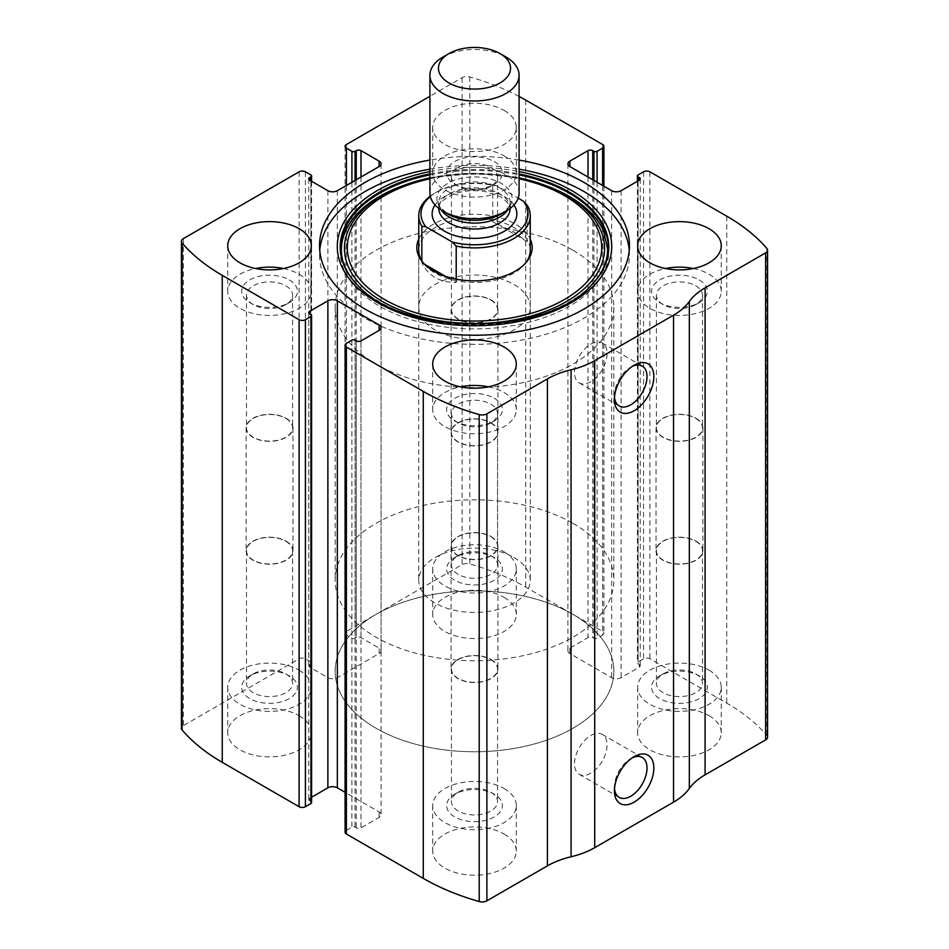 <?xml version="1.0" encoding="UTF-8"?>
<svg xmlns="http://www.w3.org/2000/svg" width="949" height="949" viewBox="0 0 949 949"><rect width="100%" height="100%" fill="white"/><g stroke="black" fill="none" stroke-linecap="round" stroke-linejoin="round"><path stroke-width="0.71" stroke-dasharray="4.75 3.56" d="M602.603 185.458L602.603 635.13A4.46 2.574 0 0 0 603.908 633.303A4.46 2.574 0 0 0 602.603 631.488L525.734 587.111A211.817 122.291 0 0 0 469.802 563.943A6.69 3.867 0 0 0 462.116 564.679L346.397 631.488A4.46 2.574 0 0 0 345.092 633.303A4.46 2.574 0 0 0 346.397 635.13L351.913 638.309A2.23 1.293 0 0 0 355.068 638.309L356.255 637.633A3.345 1.934 0 0 1 360.988 637.633L379.114 648.096A6.69 3.867 0 0 1 381.071 650.824A6.69 3.867 0 0 1 379.114 653.553L337.334 677.681A6.69 3.867 0 0 1 327.88 677.681L309.742 667.206A3.345 1.934 0 0 1 308.769 665.842A3.345 1.934 0 0 1 309.742 664.478L310.928 663.802A2.23 1.293 0 0 0 311.58 662.888A2.23 1.293 0 0 0 310.928 661.975L305.412 658.796A4.46 2.574 0 0 0 299.101 658.796L183.394 725.594A6.69 3.867 0 0 0 181.437 728.322M767.563 737.171A6.69 3.867 0 0 0 766.875 735.463A211.817 122.291 0 0 0 726.756 703.162L649.899 658.796A4.46 2.574 0 0 0 643.588 658.796L638.072 661.975A2.23 1.293 0 0 0 637.42 662.888A2.23 1.293 0 0 0 638.072 663.802L639.258 664.478A3.345 1.934 0 0 1 640.231 665.842A3.345 1.934 0 0 1 639.258 667.206L621.12 677.681A6.69 3.867 0 0 1 611.666 677.681L569.886 653.553A6.69 3.867 0 0 1 567.929 650.824A6.69 3.867 0 0 1 569.886 648.096L588.012 637.633A3.345 1.934 0 0 1 592.745 637.633L593.932 638.309A2.23 1.293 0 0 0 597.087 638.309L602.603 635.13M519.091 96.442A211.817 122.291 0 0 0 469.802 76.964A6.69 3.867 0 0 0 462.116 77.688L429.909 96.288M519.091 160.073A154.96 89.467 0 0 0 429.909 160.073M504.061 110.357A41.803 24.14 180 0 1 516.303 127.427A41.803 24.14 180 0 1 474.5 151.567A41.803 24.14 180 0 1 432.697 127.427A41.803 24.14 180 0 1 458.497 105.125A41.803 24.14 180 0 1 504.061 110.357M504.061 597.348A41.803 24.14 180 0 1 516.303 614.418A41.803 24.14 180 0 1 474.5 638.558A41.803 24.14 180 0 1 432.697 614.418A41.803 24.14 180 0 1 458.497 592.117A41.803 24.14 180 0 1 504.061 597.348M709.022 715.676A41.803 24.14 180 0 1 721.264 732.747A41.803 24.14 180 0 1 679.46 756.887A41.803 24.14 180 0 1 637.657 732.747A41.803 24.14 180 0 1 663.458 710.445A41.803 24.14 180 0 1 709.022 715.676M299.101 715.676A41.803 24.14 180 0 1 311.343 732.747A41.803 24.14 180 0 1 269.54 756.887A41.803 24.14 180 0 1 227.736 732.747A41.803 24.14 180 0 1 253.537 710.445A41.803 24.14 180 0 1 299.101 715.676M504.061 834.017A41.803 24.14 180 0 1 516.303 851.075A41.803 24.14 180 0 1 474.5 875.215A41.803 24.14 180 0 1 432.697 851.075A41.803 24.14 180 0 1 458.497 828.785A41.803 24.14 180 0 1 504.061 834.017M346.397 343.384L346.397 830.375A4.46 2.574 0 0 0 345.092 832.19M346.397 830.375L351.913 827.184A2.23 1.293 0 0 1 355.068 827.184L356.255 827.872A3.345 1.934 0 0 0 360.988 827.872L379.114 817.397A6.69 3.867 0 0 0 381.071 814.669A6.69 3.867 0 0 0 379.114 811.941L345.092 792.296M311.58 797.231L309.742 798.287A3.345 1.934 0 0 0 308.769 799.651A3.345 1.934 0 0 0 309.742 801.015L310.928 801.703A2.23 1.293 0 0 1 311.58 802.605M614.501 397.251A23.049 13.31 -60 0 1 614.418 395.425A23.049 13.31 -60 0 1 630.717 367.204A23.049 13.31 -60 0 1 632.342 366.361M590.776 381.771A23.049 13.31 -60 0 1 579.258 382.91A23.049 13.31 -60 0 1 579.258 356.302A23.049 13.31 -60 0 1 602.295 343.004A23.049 13.31 -60 0 1 605.83 361.462A23.049 13.31 -60 0 1 590.776 381.771M614.501 788.666A23.049 13.31 -60 0 1 614.418 786.84A23.049 13.31 -60 0 1 630.717 758.607A23.049 13.31 -60 0 1 632.342 757.765M590.776 773.186A23.049 13.31 -60 0 1 579.258 774.325A23.049 13.31 -60 0 1 579.258 747.717A23.049 13.31 -60 0 1 602.295 734.407A23.049 13.31 -60 0 1 605.83 752.877A23.049 13.31 -60 0 1 590.776 773.186M488.438 386.848A41.803 24.14 180 0 1 504.061 392.542A41.803 24.14 180 0 1 516.303 409.6A41.803 24.14 180 0 1 474.5 433.74A41.803 24.14 180 0 1 432.697 409.6A41.803 24.14 180 0 1 460.562 386.848M494.204 398.224A27.865 16.086 180 0 1 494.204 420.988A27.865 16.086 180 0 1 454.796 420.988A27.865 16.086 180 0 1 454.796 398.224A27.865 16.086 180 0 1 494.204 398.224M490.799 404.144A23.049 13.31 180 0 1 497.549 413.55A23.049 13.31 180 0 1 490.799 422.957A23.049 13.31 180 0 1 458.201 422.957A23.049 13.31 180 0 1 451.451 413.55A23.049 13.31 180 0 1 465.686 401.249A23.049 13.31 180 0 1 490.799 404.144M490.799 536.731A23.049 13.31 180 0 1 497.549 546.149A23.049 13.31 180 0 1 474.5 559.447A23.049 13.31 180 0 1 451.451 546.149A23.049 13.31 180 0 1 465.686 533.848A23.049 13.31 180 0 1 490.799 536.731M491.06 536.588A23.417 13.511 180 0 1 497.917 546.149A23.417 13.511 180 0 1 474.5 559.661A23.417 13.511 180 0 1 451.083 546.149A23.417 13.511 180 0 1 465.544 533.658A23.417 13.511 180 0 1 491.06 536.588M491.06 659.472A23.417 13.511 180 0 1 497.917 669.033A23.417 13.511 180 0 1 474.5 682.545A23.417 13.511 180 0 1 451.083 669.033A23.417 13.511 180 0 1 465.544 656.542A23.417 13.511 180 0 1 491.06 659.472M490.799 659.626A23.049 13.31 180 0 1 497.549 669.033A23.049 13.31 180 0 1 474.5 682.331A23.049 13.31 180 0 1 451.451 669.033A23.049 13.31 180 0 1 465.686 656.732A23.049 13.31 180 0 1 490.799 659.626M490.799 792.213L490.799 792.213A23.049 13.31 180 0 1 497.549 801.632A23.049 13.31 180 0 1 474.5 814.93A23.049 13.31 180 0 1 451.451 801.632A23.049 13.31 180 0 1 458.201 792.213A23.049 13.31 180 0 1 490.799 792.213L494.204 794.194A27.865 16.086 180 0 1 494.204 816.947A27.865 16.086 180 0 1 454.796 816.947A27.865 16.086 180 0 1 454.796 794.194A27.865 16.086 180 0 1 494.204 794.194L490.799 792.213M504.061 788.5A41.803 24.14 180 0 1 516.303 805.571A41.803 24.14 180 0 1 474.5 829.699A41.803 24.14 180 0 1 432.697 805.571A41.803 24.14 180 0 1 458.497 783.269A41.803 24.14 180 0 1 504.061 788.5M283.478 268.52A41.803 24.14 180 0 1 299.101 274.202A41.803 24.14 180 0 1 311.343 291.272A41.803 24.14 180 0 1 269.54 315.412A41.803 24.14 180 0 1 227.736 291.272A41.803 24.14 180 0 1 255.601 268.52M289.243 279.896A27.865 16.086 180 0 1 289.243 302.648A27.865 16.086 180 0 1 249.836 302.648A27.865 16.086 180 0 1 249.836 279.896A27.865 16.086 180 0 1 289.243 279.896M285.839 285.803A23.049 13.31 180 0 1 292.589 295.21A23.049 13.31 180 0 1 285.839 304.617A23.049 13.31 180 0 1 253.241 304.617A23.049 13.31 180 0 1 246.503 295.21A23.049 13.31 180 0 1 260.726 282.921A23.049 13.31 180 0 1 285.839 285.803M285.839 418.402A23.049 13.31 180 0 1 292.589 427.809A23.049 13.31 180 0 1 269.54 441.119A23.049 13.31 180 0 1 246.503 427.809A23.049 13.31 180 0 1 260.726 415.52A23.049 13.31 180 0 1 285.839 418.402M286.1 418.26A23.417 13.511 180 0 1 292.956 427.809A23.417 13.511 180 0 1 269.54 441.332A23.417 13.511 180 0 1 246.135 427.809A23.417 13.511 180 0 1 260.584 415.33A23.417 13.511 180 0 1 286.1 418.26M286.1 541.144A23.417 13.511 180 0 1 292.956 550.693A23.417 13.511 180 0 1 269.54 564.216A23.417 13.511 180 0 1 246.135 550.693A23.417 13.511 180 0 1 260.584 538.213A23.417 13.511 180 0 1 286.1 541.144M285.839 541.286A23.049 13.31 180 0 1 292.589 550.693A23.049 13.31 180 0 1 269.54 564.003A23.049 13.31 180 0 1 246.503 550.693A23.049 13.31 180 0 1 260.726 538.403A23.049 13.31 180 0 1 285.839 541.286M285.839 673.885L285.839 673.885A23.049 13.31 180 0 1 292.589 683.292A23.049 13.31 180 0 1 269.54 696.602A23.049 13.31 180 0 1 246.503 683.292A23.049 13.31 180 0 1 253.241 673.885A23.049 13.31 180 0 1 285.839 673.885L289.243 675.854A27.865 16.086 180 0 1 289.243 698.618A27.865 16.086 180 0 1 249.836 698.618A27.865 16.086 180 0 1 249.836 675.854A27.865 16.086 180 0 1 289.243 675.854L285.839 673.885M299.101 670.172A41.803 24.14 180 0 1 311.343 687.23A41.803 24.14 180 0 1 269.54 711.37A41.803 24.14 180 0 1 227.736 687.23A41.803 24.14 180 0 1 253.537 664.941A41.803 24.14 180 0 1 299.101 670.172M693.399 268.52A41.803 24.14 180 0 1 709.022 274.202A41.803 24.14 180 0 1 721.264 291.272A41.803 24.14 180 0 1 679.46 315.412A41.803 24.14 180 0 1 637.657 291.272A41.803 24.14 180 0 1 665.522 268.52M699.164 279.896A27.865 16.086 180 0 1 699.164 302.648A27.865 16.086 180 0 1 659.757 302.648A27.865 16.086 180 0 1 659.757 279.896A27.865 16.086 180 0 1 699.164 279.896M695.747 285.803A23.049 13.31 180 0 1 702.497 295.21A23.049 13.31 180 0 1 695.759 304.617A23.049 13.31 180 0 1 663.161 304.617A23.049 13.31 180 0 1 656.411 295.21A23.049 13.31 180 0 1 670.646 282.921A23.049 13.31 180 0 1 695.747 285.803M695.747 418.402A23.049 13.31 180 0 1 702.497 427.809A23.049 13.31 180 0 1 679.46 441.119A23.049 13.31 180 0 1 656.411 427.809A23.049 13.31 180 0 1 670.646 415.52A23.049 13.31 180 0 1 695.747 418.402M696.008 418.26A23.417 13.511 180 0 1 702.865 427.809A23.417 13.511 180 0 1 679.46 441.332A23.417 13.511 180 0 1 656.044 427.809A23.417 13.511 180 0 1 670.504 415.33A23.417 13.511 180 0 1 696.008 418.26M696.008 541.144A23.417 13.511 180 0 1 702.865 550.693A23.417 13.511 180 0 1 679.46 564.216A23.417 13.511 180 0 1 656.044 550.693A23.417 13.511 180 0 1 670.504 538.213A23.417 13.511 180 0 1 696.008 541.144M695.747 541.286A23.049 13.31 180 0 1 702.497 550.693A23.049 13.31 180 0 1 679.46 564.003A23.049 13.31 180 0 1 656.411 550.693A23.049 13.31 180 0 1 670.646 538.403A23.049 13.31 180 0 1 695.747 541.286M695.747 673.885A23.049 13.31 180 0 1 695.759 673.885A23.049 13.31 180 0 1 702.497 683.292A23.049 13.31 180 0 1 679.46 696.602A23.049 13.31 180 0 1 656.411 683.292A23.049 13.31 180 0 1 663.161 673.885A23.049 13.31 180 0 1 695.747 673.885L699.164 675.854A27.865 16.086 180 0 1 699.164 698.618A27.865 16.086 180 0 1 659.757 698.618A27.865 16.086 180 0 1 659.757 675.854A27.865 16.086 180 0 1 699.164 675.854L695.759 673.885M709.022 670.172A41.803 24.14 180 0 1 721.264 687.23A41.803 24.14 180 0 1 679.46 711.37A41.803 24.14 180 0 1 637.657 687.23A41.803 24.14 180 0 1 663.458 664.941A41.803 24.14 180 0 1 709.022 670.172M504.061 155.873A41.803 24.14 180 0 1 516.303 172.943A41.803 24.14 180 0 1 474.5 197.072A41.803 24.14 180 0 1 432.697 172.943A41.803 24.14 180 0 1 458.497 150.642A41.803 24.14 180 0 1 504.061 155.873M494.204 161.567A27.865 16.086 180 0 1 494.204 184.32A27.865 16.086 180 0 1 454.796 184.32A27.865 16.086 180 0 1 454.796 161.567A27.865 16.086 180 0 1 494.204 161.567M490.799 167.475A23.049 13.31 180 0 1 497.549 176.882A23.049 13.31 180 0 1 490.799 186.289A23.049 13.31 180 0 1 458.201 186.289A23.049 13.31 180 0 1 451.451 176.882A23.049 13.31 180 0 1 465.686 164.592A23.049 13.31 180 0 1 490.799 167.475M490.799 300.074A23.049 13.31 180 0 1 497.549 309.481A23.049 13.31 180 0 1 474.5 322.779A23.049 13.31 180 0 1 451.451 309.481A23.049 13.31 180 0 1 465.686 297.191A23.049 13.31 180 0 1 490.799 300.074M491.06 299.92A23.417 13.511 180 0 1 497.917 309.481A23.417 13.511 180 0 1 474.5 322.992A23.417 13.511 180 0 1 451.083 309.481A23.417 13.511 180 0 1 465.544 296.99A23.417 13.511 180 0 1 491.06 299.92M491.06 422.803A23.417 13.511 180 0 1 497.917 432.364A23.417 13.511 180 0 1 474.5 445.876A23.417 13.511 180 0 1 451.083 432.364A23.417 13.511 180 0 1 465.544 419.873A23.417 13.511 180 0 1 491.06 422.803M490.799 422.957A23.049 13.31 180 0 1 497.549 432.364A23.049 13.31 180 0 1 474.5 445.674A23.049 13.31 180 0 1 451.451 432.364A23.049 13.31 180 0 1 465.686 420.075A23.049 13.31 180 0 1 490.799 422.957L494.204 420.988M490.799 555.556L490.799 555.556A23.049 13.31 180 0 1 497.549 564.963A23.049 13.31 180 0 1 474.5 578.261A23.049 13.31 180 0 1 451.451 564.963A23.049 13.31 180 0 1 458.201 555.556A23.049 13.31 180 0 1 490.799 555.556L494.204 557.526A27.865 16.086 180 0 1 494.204 580.278A27.865 16.086 180 0 1 454.796 580.278A27.865 16.086 180 0 1 454.796 557.526A27.865 16.086 180 0 1 494.204 557.526L490.799 555.556M504.061 551.832A41.803 24.14 180 0 1 516.303 568.902A41.803 24.14 180 0 1 474.5 593.042A41.803 24.14 180 0 1 432.697 568.902A41.803 24.14 180 0 1 458.497 546.6A41.803 24.14 180 0 1 504.061 551.832M629.258 250.311A154.96 89.467 180 0 1 629.46 254.866A154.96 89.467 180 0 1 474.5 344.333A154.96 89.467 180 0 1 319.54 254.866A154.96 89.467 180 0 1 319.742 250.311M429.909 169.183A154.96 89.467 180 0 1 519.091 169.183M569.471 196.502A134.319 77.545 180 0 1 562.366 309.991A134.319 77.545 180 0 1 366.836 297.701A134.319 77.545 180 0 1 402.186 185.992A134.319 77.545 180 0 1 546.814 185.992M418.758 239.041A57.675 33.298 180 0 1 459.506 215.423A57.675 33.298 180 0 1 515.283 224.035A57.675 33.298 180 0 1 530.242 239.041M418.758 307.203L418.758 250.311A55.742 32.183 180 0 1 453.171 220.583A55.742 32.183 180 0 1 513.919 227.558A55.742 32.183 180 0 1 530.242 250.311L530.242 307.203A55.742 32.183 180 0 1 474.5 339.386A55.742 32.183 180 0 1 418.758 307.203A55.742 32.183 180 0 1 453.171 277.464A55.742 32.183 180 0 1 513.919 284.451A55.742 32.183 180 0 1 530.242 307.203M526.221 262.315A55.742 32.183 180 0 1 525.39 263.454A55.742 32.183 180 0 1 474.5 282.494A55.742 32.183 180 0 1 423.61 263.454A55.742 32.183 180 0 1 422.779 262.315M573.042 614.418A139.349 80.451 180 0 1 613.849 671.311A139.349 80.451 180 0 1 474.5 751.762A139.349 80.451 180 0 1 335.151 671.311A139.349 80.451 180 0 1 421.166 596.98A139.349 80.451 180 0 1 573.042 614.418A139.349 80.451 180 0 1 613.849 671.311A139.349 80.451 180 0 1 474.5 751.762A139.349 80.451 180 0 1 335.151 671.311A139.349 80.451 180 0 1 421.166 596.98A139.349 80.451 180 0 1 573.042 614.418M573.042 250.311A139.349 80.451 180 0 1 613.849 307.203A139.349 80.451 180 0 1 474.5 387.655A139.349 80.451 180 0 1 335.151 307.203A139.349 80.451 180 0 1 421.166 232.873A139.349 80.451 180 0 1 573.042 250.311M430.324 196.467A53.512 30.89 180 0 1 436.659 192.054A53.512 30.89 180 0 1 496.802 185.814L518.178 198.151M430.253 196.146A55.742 32.183 180 0 1 435.081 192.967A55.742 32.183 180 0 1 492.792 185.316L496.802 185.814M513.919 557.526A55.742 32.183 180 0 1 530.242 580.278A55.742 32.183 180 0 1 474.5 612.461A55.742 32.183 180 0 1 418.758 580.278A55.742 32.183 180 0 1 453.171 550.55A55.742 32.183 180 0 1 513.919 557.526M527.158 205.162L527.158 241.568L513.919 232.007L492.792 221.734L492.792 185.316M456.208 279.16L456.208 282.529L445.544 276.373M421.842 260.868L421.842 262.695C428.082 275.803 439.529 282.411 456.208 282.529M573.042 523.385A139.349 80.451 180 0 1 613.849 580.278A139.349 80.451 180 0 1 474.5 660.741A139.349 80.451 180 0 1 335.151 580.278A139.349 80.451 180 0 1 421.166 505.947A139.349 80.451 180 0 1 573.042 523.385M527.158 241.568L492.792 221.734M424.618 264.297L421.842 262.695M442.969 57.035A44.591 25.742 180 0 1 506.031 57.035M429.909 192.967A44.591 25.742 180 0 1 457.43 169.183A44.591 25.742 180 0 1 506.031 174.758A44.591 25.742 180 0 1 519.091 192.967M525.734 100.12L525.734 587.111M602.603 144.497L602.603 631.488M183.394 238.602L183.394 725.594M299.101 171.805L299.101 658.796M726.756 216.182L726.756 703.162M766.875 248.472L766.875 735.463M649.899 171.805L649.899 658.796M469.802 76.964L469.802 563.943M462.116 77.688L462.116 564.679M346.397 144.497L346.397 631.488M643.588 171.805L643.588 658.796M638.072 174.984L638.072 661.975M638.072 180.903L638.072 663.802M639.258 667.206L639.258 664.478M621.12 190.69L621.12 677.681M611.666 190.69L611.666 677.681M569.886 648.096L569.886 653.553M588.012 177.036L588.012 637.633M592.745 179.764L592.745 637.633M593.932 180.452L593.932 638.309M597.087 182.267L597.087 638.309M346.397 185.458L346.397 635.13M351.913 182.267L351.913 638.309M355.068 180.452L355.068 638.309M356.255 179.764L356.255 637.633M360.988 177.036L360.988 637.633M379.114 653.553L379.114 648.096M337.334 190.69L337.334 677.681M327.88 190.69L327.88 677.681M309.742 664.478L309.742 667.206M310.928 180.903L310.928 663.802M310.928 174.984L310.928 661.975M305.412 171.805L305.412 658.796M351.913 340.193L351.913 827.184M355.068 340.193L355.068 827.184M356.255 340.881L356.255 827.872M360.988 340.881L360.988 827.872M379.114 811.941L379.114 817.397M309.742 801.015L309.742 798.287M310.928 314.712L310.928 801.703M429.909 171.579A137.225 79.23 180 0 1 519.091 171.579M591.168 285.424A134.284 77.521 180 0 1 359.197 286.764M429.909 173.904A134.284 77.521 180 0 1 519.091 173.904M590.681 285.91L590.93 285.661A133.726 77.201 180 0 1 590.681 285.91A133.726 77.201 180 0 1 474.5 324.89A133.726 77.201 180 0 1 358.319 285.91A133.726 77.201 180 0 1 358.081 285.673L357.832 285.424M429.909 174.889A133.726 77.201 180 0 1 519.091 174.889M429.909 177.89A130.072 75.101 180 0 1 519.091 177.89L474.5 173.323L429.909 177.878M429.909 178.803A127.202 73.441 180 0 1 519.091 178.803M435.057 204.972A42.361 24.46 180 0 1 504.453 196.609A42.361 24.46 180 0 1 513.943 204.972M441.427 210.239A35.671 20.593 180 0 1 438.829 202.505C436.837 203.406 439.85 207.238 447.892 214.011A37.628 21.732 180 0 1 447.892 183.287A37.628 21.732 180 0 1 501.108 183.287A37.628 21.732 180 0 1 501.108 214.011C509.15 207.238 512.163 203.406 510.171 202.505A35.671 20.593 180 0 1 507.573 210.239M438.829 208.412L438.829 202.505A35.671 20.593 180 0 1 460.846 183.477A35.671 20.593 180 0 1 499.732 187.949A35.671 20.593 180 0 1 510.171 202.505L510.171 208.412C512.163 207.546 509.15 203.715 501.108 196.941L485.081 191.532C473.753 189.824 463.254 190.725 453.586 194.26C443.136 199.148 438.213 203.881 438.829 208.436A35.671 20.593 180 0 1 460.846 189.409A35.671 20.593 180 0 1 499.732 193.881A35.671 20.593 180 0 1 510.171 208.436M637.42 181.283L637.42 662.888M640.231 178.851L640.231 665.842M567.929 163.833L567.929 650.824M603.908 186.206L603.908 633.303M345.092 146.312L345.092 633.303M381.071 163.833L381.071 650.824M308.769 178.851L308.769 665.842M311.58 181.283L311.58 662.888M381.071 327.678L381.071 814.669M308.769 312.66L308.769 799.651M614.418 395.425L614.418 399.363M630.717 367.204L634.134 365.235M642.236 366.065L602.295 343.004M619.199 405.97L579.258 382.91M614.418 786.84L614.418 790.778M630.717 758.607L634.134 756.638M642.236 757.468L602.295 734.407M619.199 797.385L579.258 774.325M432.697 364.096L432.697 409.6M516.303 364.096L516.303 409.6M458.201 422.957L454.796 420.988M451.451 413.55L451.451 546.149M497.549 413.55L497.549 546.149M451.083 546.149L451.083 669.033M497.917 546.149L497.917 669.033M451.451 669.033L451.451 801.632M497.549 669.033L497.549 801.632M458.201 792.213L454.796 794.194M432.697 805.571L432.697 851.075M516.303 805.571L516.303 851.075M227.736 245.755L227.736 291.272M311.343 245.755L311.343 291.272M285.839 304.617L289.243 302.648M253.241 304.617L249.836 302.648M246.503 295.21L246.503 427.809M292.589 295.21L292.589 427.809M246.135 427.809L246.135 550.693M292.956 427.809L292.956 550.693M246.503 550.693L246.503 683.292M292.589 550.693L292.589 683.292M253.241 673.885L249.836 675.854M227.736 687.23L227.736 732.747M311.343 687.23L311.343 732.747M637.657 245.755L637.657 291.272M721.264 245.755L721.264 291.272M695.759 304.617L699.164 302.648M663.161 304.617L659.757 302.648M656.411 295.21L656.411 427.809M702.497 295.21L702.497 427.809M656.044 427.809L656.044 550.693M702.865 427.809L702.865 550.693M656.411 550.693L656.411 683.292M702.497 550.693L702.497 683.292M663.161 673.885L659.757 675.854M637.657 687.23L637.657 732.747M721.264 687.23L721.264 732.747M432.697 127.427L432.697 172.943M516.303 127.427L516.303 172.943M490.799 186.289L494.204 184.32M458.201 186.289L454.796 184.32M451.451 176.882L451.451 309.481M497.549 176.882L497.549 309.481M451.083 309.481L451.083 432.364M497.917 309.481L497.917 432.364M451.451 432.364L451.451 564.963M497.549 432.364L497.549 564.963M458.201 555.556L454.796 557.526M432.697 568.902L432.697 614.418M516.303 568.902L516.303 614.418M319.54 245.755L319.54 254.866M629.46 245.755L629.46 254.866M525.39 263.454L527.146 261.177M423.61 263.454L421.854 261.177M335.151 307.203L335.151 580.278M613.849 307.203L613.849 580.278M436.659 192.054L435.081 192.967M418.758 250.311L418.758 580.278M530.242 250.311L530.242 580.278"/><path stroke-width="1.42" d="M569.886 161.105L569.886 166.573A6.69 3.867 0 0 1 567.929 163.833A6.69 3.867 0 0 1 569.886 161.105L588.012 150.642A3.345 1.934 0 0 1 592.745 150.642L593.932 151.318A2.23 1.293 0 0 0 597.087 151.318L602.603 148.139A4.46 2.574 0 0 0 603.908 146.312A4.46 2.574 0 0 0 602.603 144.497L525.734 100.12A211.817 122.291 0 0 0 519.091 96.442M309.742 177.487L309.742 180.227A3.345 1.934 0 0 1 308.769 178.851A3.345 1.934 0 0 1 309.742 177.487L310.928 176.811A2.23 1.293 0 0 0 311.58 175.897A2.23 1.293 0 0 0 310.928 174.984L305.412 171.805A4.46 2.574 0 0 0 299.101 171.805L183.394 238.602A6.69 3.867 0 0 0 181.437 241.343A6.69 3.867 0 0 0 182.125 243.051A211.817 122.291 0 0 0 222.244 275.34L299.101 319.718A4.46 2.574 0 0 0 305.412 319.718L305.412 806.709L310.928 803.518A2.23 1.293 0 0 0 311.58 802.605L311.58 315.626A2.23 1.293 0 0 0 310.928 314.712L309.742 314.024A3.345 1.934 0 0 1 308.769 312.66A3.345 1.934 0 0 1 309.742 311.296L309.742 314.024M379.114 330.418A6.69 3.867 0 0 0 381.071 327.678A6.69 3.867 0 0 0 379.114 324.949L379.114 330.418L360.988 340.881A3.345 1.934 0 0 1 356.255 340.881L355.068 340.193A2.23 1.293 0 0 0 351.913 340.193L346.397 343.384A4.46 2.574 0 0 0 345.092 345.199L345.092 832.19A4.46 2.574 0 0 0 346.397 834.017L423.266 878.383A211.817 122.291 0 0 0 479.198 901.55A6.69 3.867 0 0 0 486.884 900.815L547.419 865.868A72.468 41.839 0 0 1 571.073 856.769A72.468 41.839 0 0 0 594.715 847.671L673.553 802.154A72.468 41.839 0 0 0 689.318 788.5A72.468 41.839 0 0 1 705.083 774.847L765.606 739.9A6.69 3.867 0 0 0 767.563 737.171L767.563 250.18A6.69 3.867 0 0 0 766.875 248.472A211.817 122.291 0 0 0 726.756 216.182L649.899 171.805A4.46 2.574 0 0 0 643.588 171.805L638.072 174.984A2.23 1.293 0 0 0 637.42 175.897A2.23 1.293 0 0 0 638.072 176.811L638.072 180.903M345.092 345.199A4.46 2.574 0 0 0 346.397 347.026L423.266 391.403A211.817 122.291 0 0 0 479.198 414.559A6.69 3.867 0 0 0 486.884 413.835L547.419 378.888L547.419 865.868M429.909 96.288L346.397 144.497A4.46 2.574 0 0 0 345.092 146.312A4.46 2.574 0 0 0 346.397 148.139L346.397 185.458M181.437 241.343L181.437 728.322A6.69 3.867 0 0 0 182.125 730.042A211.817 122.291 0 0 0 222.244 762.332L299.101 806.709A4.46 2.574 0 0 0 305.412 806.709M767.563 250.18A6.69 3.867 0 0 1 765.606 252.909L705.083 287.855A72.468 41.839 0 0 0 689.318 301.509A72.468 41.839 0 0 1 673.553 315.163L594.715 360.679A72.468 41.839 0 0 1 571.073 369.778A72.468 41.839 0 0 0 547.419 378.888M634.134 802.154A27.865 16.086 -60 0 1 614.418 790.778A27.865 16.086 -60 0 1 634.134 756.638A27.865 16.086 -60 0 1 653.837 768.026A27.865 16.086 -60 0 1 634.134 802.154M634.134 410.739A27.865 16.086 -60 0 1 614.418 399.363A27.865 16.086 -60 0 1 634.134 365.235A27.865 16.086 -60 0 1 653.837 376.611A27.865 16.086 -60 0 1 634.134 410.739M429.909 160.073A154.96 89.467 0 0 0 319.54 245.755A154.96 89.467 0 0 0 364.926 309.018A154.96 89.467 0 0 0 533.801 328.413A154.96 89.467 0 0 0 629.46 245.755A154.96 89.467 0 0 0 584.074 182.493A154.96 89.467 0 0 0 519.091 160.073M709.022 228.697A41.803 24.14 180 0 1 721.264 245.755A41.803 24.14 180 0 1 679.46 269.896A41.803 24.14 180 0 1 637.657 245.755A41.803 24.14 180 0 1 663.458 223.466A41.803 24.14 180 0 1 709.022 228.697M299.101 228.697A41.803 24.14 180 0 1 311.343 245.755A41.803 24.14 180 0 1 269.54 269.896A41.803 24.14 180 0 1 227.736 245.755A41.803 24.14 180 0 1 253.537 223.466A41.803 24.14 180 0 1 299.101 228.697M504.061 347.026A41.803 24.14 180 0 1 516.303 364.096A41.803 24.14 180 0 1 474.5 388.224A41.803 24.14 180 0 1 432.697 364.096A41.803 24.14 180 0 1 458.497 341.794A41.803 24.14 180 0 1 504.061 347.026M569.886 166.573L611.666 190.69A6.69 3.867 0 0 0 621.12 190.69L639.258 180.227A3.345 1.934 0 0 0 640.231 178.851A3.345 1.934 0 0 0 639.258 177.487L638.072 176.811M309.742 180.227L327.88 190.69A6.69 3.867 0 0 0 337.334 190.69L379.114 166.573A6.69 3.867 0 0 0 381.071 163.833A6.69 3.867 0 0 0 379.114 161.105L360.988 150.642A3.345 1.934 0 0 0 356.255 150.642L355.068 151.318A2.23 1.293 0 0 1 351.913 151.318L346.397 148.139M311.58 315.626A2.23 1.293 0 0 1 310.928 316.527L305.412 319.718M379.114 324.949L337.334 300.833A6.69 3.867 0 0 0 327.88 300.833L309.742 311.296M345.092 792.296L337.334 787.824A6.69 3.867 0 0 0 327.88 787.824L311.58 797.231M632.342 366.361A23.049 13.31 -60 0 1 642.236 366.065A23.049 13.31 -60 0 1 645.771 384.523A23.049 13.31 -60 0 1 630.717 404.832A23.049 13.31 -60 0 1 619.199 405.97A23.049 13.31 -60 0 1 614.501 397.251M632.342 757.765A23.049 13.31 -60 0 1 642.236 757.468A23.049 13.31 -60 0 1 645.771 775.938A23.049 13.31 -60 0 1 630.717 796.247A23.049 13.31 -60 0 1 619.199 797.385A23.049 13.31 -60 0 1 614.501 788.666M460.562 386.848A41.803 24.14 180 0 1 488.438 386.848M255.601 268.52A41.803 24.14 180 0 1 283.478 268.52M665.522 268.52A41.803 24.14 180 0 1 693.399 268.52M519.091 169.183A154.96 89.467 180 0 1 584.074 191.603A154.96 89.467 180 0 1 629.258 250.311M319.742 250.311A154.96 89.467 180 0 1 429.909 169.183M358.319 285.91C324.131 252.837 343.17 207.368 402.186 185.992L429.909 177.878A130.072 75.101 180 0 0 404.464 185.15A130.072 75.101 180 0 0 370.229 293.324A130.072 75.101 180 0 0 559.59 305.234A130.072 75.101 180 0 0 566.47 195.328A130.072 75.101 180 0 0 544.536 185.15L519.091 177.878A130.072 75.101 180 0 1 544.536 185.15L546.814 185.992A134.319 77.545 180 0 1 569.471 196.502M530.242 239.041A57.675 33.298 180 0 1 527.146 261.177A57.675 33.298 180 0 1 474.5 280.88A57.675 33.298 180 0 1 421.854 261.177A57.675 33.298 180 0 1 418.758 239.041M518.178 198.151L523.136 201.022L527.158 205.162A55.742 32.183 180 0 1 530.242 215.72L530.242 250.311A55.742 32.183 180 0 1 526.221 262.315M422.779 262.315A55.742 32.183 180 0 1 418.758 250.311L418.758 215.72A55.742 32.183 180 0 1 430.253 196.146M523.136 201.022A53.512 30.89 180 0 1 512.341 235.743A53.512 30.89 180 0 1 452.199 241.983L425.864 226.775A53.512 30.89 180 0 1 430.324 196.467M425.864 226.775L421.842 226.277A55.742 32.183 180 0 1 418.758 215.72M530.242 215.72A55.742 32.183 180 0 1 456.208 246.123L452.199 241.983M456.208 246.123L456.208 279.16M421.842 226.277L421.842 260.868M445.544 276.373L424.618 264.297M506.031 57.035L499.981 53.547A36.038 20.807 180 0 1 499.981 82.978A36.038 20.807 180 0 1 449.019 82.978A36.038 20.807 180 0 1 449.019 53.547A36.038 20.807 180 0 1 499.981 53.547L506.031 57.035A44.591 25.742 180 0 1 519.091 75.244A44.591 25.742 180 0 1 474.5 100.985A44.591 25.742 180 0 1 429.909 75.244A44.591 25.742 180 0 1 442.969 57.035L449.019 53.547M519.091 75.244L519.091 192.967A44.591 25.742 180 0 1 506.031 211.164A44.591 25.742 180 0 1 442.969 211.164A44.591 25.742 180 0 1 429.909 192.967L429.909 75.244M423.266 391.403L423.266 878.383M346.397 347.026L346.397 834.017M182.125 243.051L182.125 730.042M222.244 275.34L222.244 762.332M299.101 319.718L299.101 806.709M479.198 414.559L479.198 901.55M486.884 413.835L486.884 900.815M571.073 369.778L571.073 856.769M594.715 360.679L594.715 847.671M673.553 315.163L673.553 802.154M689.318 301.509L689.318 788.5M705.083 287.855L705.083 774.847M765.606 252.909L765.606 739.9M639.258 177.487L639.258 180.227M588.012 150.642L588.012 177.036M592.745 150.642L592.745 179.764M593.932 151.318L593.932 180.452M597.087 151.318L597.087 182.267M602.603 148.139L602.603 185.458M351.913 151.318L351.913 182.267M355.068 151.318L355.068 180.452M356.255 150.642L356.255 179.764M360.988 150.642L360.988 177.036M379.114 161.105L379.114 166.573M310.928 176.811L310.928 180.903M337.334 300.833L337.334 787.824M327.88 300.833L327.88 787.824M310.928 316.527L310.928 803.518M519.091 171.579A137.225 79.23 180 0 1 571.535 190.476A137.225 79.23 180 0 1 555.782 310.335A137.225 79.23 180 0 1 352.945 283.253A137.225 79.23 180 0 1 429.909 171.579M519.091 173.904A134.284 77.521 180 0 1 569.447 192.208A134.284 77.521 180 0 1 591.168 285.424L591.168 285.424C546.363 336.646 402.684 336.681 357.832 285.424L357.832 285.424A134.284 77.521 180 0 1 429.909 173.904M359.197 286.764A134.284 77.521 180 0 1 357.832 285.424M519.091 174.889A133.726 77.201 180 0 1 569.056 193.086A133.726 77.201 180 0 1 590.93 285.661M358.081 285.673A133.726 77.201 180 0 1 429.909 174.889M519.091 178.803A127.202 73.441 180 0 1 564.453 195.648A127.202 73.441 180 0 1 550.776 306.361A127.202 73.441 180 0 1 362.898 282.826A127.202 73.441 180 0 1 429.909 178.803M513.943 204.972A42.361 24.46 180 0 1 474.5 238.353A42.361 24.46 180 0 1 435.057 204.972M506.031 211.164L501.108 214.011A37.628 21.732 180 0 1 447.892 214.011L442.969 211.164M507.573 210.239A35.671 20.593 180 0 1 474.5 223.11A35.671 20.593 180 0 1 441.427 210.239M510.171 208.412L510.171 208.436A35.671 20.593 180 0 1 474.5 229.041A35.671 20.593 180 0 1 438.829 208.436L438.829 208.436M637.42 175.897L637.42 181.283M603.908 146.312L603.908 186.206M311.58 175.897L311.58 181.283M546.814 185.992L569.329 196.431C586.292 206.384 597.716 217.89 603.588 230.951L607.621 249.338C607.574 262.126 601.927 274.32 590.681 285.91L591.168 285.424"/></g></svg>
